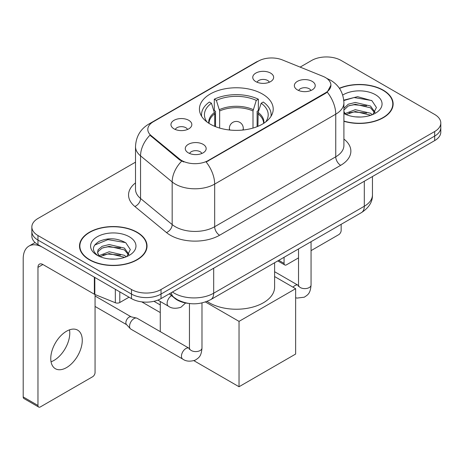 <?xml version="1.0" encoding="UTF-8"?>
<svg xmlns="http://www.w3.org/2000/svg" width="464" height="464" viewBox="0 0 464 464"><rect width="100%" height="100%" fill="white"/><g stroke="black" fill="none" stroke-linecap="round" stroke-linejoin="round"><path stroke-width="0.7" d="M262.409 94.006A36.894 21.298 0 0 0 222.21 89.39A36.894 21.298 0 0 0 199.433 109.069A36.894 21.298 0 0 0 210.238 124.132A36.894 21.298 0 0 0 250.444 128.748A36.894 21.298 0 0 0 273.215 109.069A36.894 21.298 0 0 0 262.409 94.006M174.012 128.847A10.44 6.026 180 0 1 171.941 127.142A10.44 6.026 180 0 1 175.398 119.648A10.44 6.026 180 0 1 188.778 120.321A10.44 6.026 180 0 1 190.849 127.142A10.44 6.026 180 0 1 174.012 128.847M187.508 129.473A6.264 3.619 0 0 0 185.826 127.71A6.264 3.619 0 0 0 179.655 126.794A6.264 3.619 0 0 0 175.282 129.473M255.815 81.618A10.44 6.026 180 0 1 253.744 79.912A10.44 6.026 180 0 1 257.201 72.419A10.44 6.026 180 0 1 270.582 73.092A10.44 6.026 180 0 1 272.652 79.912A10.44 6.026 180 0 1 255.815 81.618M269.311 82.244A6.264 3.619 0 0 0 267.629 80.481A6.264 3.619 0 0 0 261.458 79.564A6.264 3.619 0 0 0 257.091 82.244M188.338 152.859A10.44 6.026 180 0 1 186.261 151.154A10.44 6.026 180 0 1 189.724 143.66A10.44 6.026 180 0 1 203.099 144.333A10.44 6.026 180 0 1 205.175 151.154A10.44 6.026 180 0 1 188.338 152.859M201.828 153.485A6.264 3.619 0 0 0 200.146 151.722A6.264 3.619 0 0 0 193.975 150.806A6.264 3.619 0 0 0 189.608 153.485M297.407 89.888A10.44 6.026 180 0 1 295.336 88.183A10.44 6.026 180 0 1 298.793 80.69A10.44 6.026 180 0 1 312.173 81.362A10.44 6.026 180 0 1 314.244 88.183A10.44 6.026 180 0 1 297.407 89.888M310.903 90.509A6.264 3.619 0 0 0 309.221 88.752A6.264 3.619 0 0 0 303.05 87.835A6.264 3.619 0 0 0 298.677 90.509M322.903 76.311A18.792 10.852 180 0 1 325.415 77.523A18.792 10.852 180 0 1 330.919 85.196A18.792 10.852 180 0 1 325.415 92.87L208.266 160.503A18.792 10.852 180 0 1 179.585 159.053L151.206 135.656A18.792 10.852 180 0 1 147.807 129.433A18.792 10.852 180 0 1 153.311 121.759L258.303 61.138A18.792 10.852 180 0 1 282.373 59.926L322.903 76.311M188.14 303.346A20.88 12.058 180 0 1 174.928 298.422L169.337 293.811M343.905 121.278A33.762 19.494 0 0 0 393.136 103.953A33.762 19.494 0 0 0 383.247 90.173A33.762 19.494 0 0 0 339.364 88.259M137.147 232.255A33.762 19.494 0 0 0 100.352 228.033A33.762 19.494 0 0 0 79.512 246.042A33.762 19.494 0 0 0 89.401 259.823A33.762 19.494 0 0 0 126.191 264.045A33.762 19.494 0 0 0 147.036 246.042A33.762 19.494 0 0 0 137.147 232.255M79.86 247.793A33.762 19.494 0 0 0 79.744 248.315M330.919 85.196L327.236 92.11L325.415 93.426L206.155 162.011A24.366 14.065 60 0 1 214.67 184.092A27.846 16.078 180 0 1 175.293 184.092A27.846 16.078 180 0 1 172.173 181.94L140.551 155.869A27.846 16.078 180 0 1 135.511 146.647L135.511 189.277A27.846 16.078 0 0 0 140.551 198.493L172.173 224.57A27.846 16.078 0 0 0 175.293 226.716A27.846 16.078 0 0 0 214.67 226.716L335.75 156.809A27.846 16.078 0 0 0 343.905 145.441L343.905 102.817A27.846 16.078 180 0 1 335.75 114.185A24.366 14.065 -120 0 0 327.236 92.11M135.511 162.156L37.967 218.474A20.88 12.058 0 0 0 31.848 227L31.848 236.095A20.88 12.058 0 0 0 37.967 244.621L131.486 298.613L131.486 294.066A20.88 12.058 0 0 0 161.02 294.066L434.681 136.068A20.88 12.058 0 0 0 440.8 127.542A20.88 12.058 0 0 1 434.681 136.068L161.02 294.066A20.88 12.058 0 0 1 131.486 294.066L37.967 240.074L131.486 294.066L131.486 289.519A20.88 12.058 0 0 0 161.02 289.519L434.681 131.521A20.88 12.058 0 0 0 440.8 122.995A20.88 12.058 0 0 0 434.681 114.469L341.162 60.477A20.88 12.058 0 0 0 311.634 60.477L300.144 67.106M31.848 231.548A20.88 12.058 0 0 0 37.967 240.074A20.88 12.058 0 0 1 31.848 231.548M183.808 162.011L179.585 159.877L149.942 135.198A24.366 16.292 129.5 0 0 140.551 155.869L140.551 198.493A6.96 4.657 -50.5 0 1 134.85 206.486A34.806 20.091 180 0 1 135.511 182.903M31.848 227A20.88 12.058 0 0 0 37.967 235.526L131.486 289.519M146.804 248.315A33.762 19.494 0 0 0 146.688 247.793M392.904 106.227A33.762 19.494 0 0 0 392.788 105.711M131.486 298.613A20.88 12.058 0 0 0 161.02 298.613L434.681 140.609A20.88 12.058 0 0 0 440.8 132.089L440.8 122.995M343.905 121.052A33.414 19.291 0 0 0 392.788 103.953A33.414 19.291 0 0 0 383.003 90.312A33.414 19.291 0 0 0 339.497 88.45M355.604 116.87L360.853 117.027M345.175 113.541L355.302 109.678L370.498 113.233L372.337 114.707M346.109 114.515L355.302 111.482L370.829 115.263M343.905 111.285A15.73 9.083 0 0 0 346.243 114.637M343.905 108.298L348.255 104.209L355.302 102.463L370.498 106.012L375.016 112.259M343.905 110.101L348.255 106.012L355.302 104.267L370.498 107.816L374.663 112.723M343.905 113.541A22.69 13.102 0 0 0 375.422 113.216A22.69 13.102 0 0 0 375.422 94.691A22.69 13.102 0 0 0 342.705 95.068M372.876 114.486L376.432 107.503L371.937 100.729L357.599 96.669L343.766 100.154M345.332 114.243L343.905 112.566M343.807 100.572L354.067 97.539L371.629 100.52M349.067 105.664L354.067 104.754L366.606 105.827M349.067 112.88L354.067 111.975L366.606 113.048M278.794 260.333L284.067 263.378A3.48 2.007 120 0 0 284.792 264.967A3.48 2.007 120 0 0 286.532 264.799L298.526 257.874M311.054 250.635L338.703 234.674A3.48 2.007 120 0 0 341.162 230.411L341.162 224.321M284.067 263.378L284.067 257.282M89.651 259.678A33.414 19.291 0 0 0 126.057 263.859A33.414 19.291 0 0 0 146.688 246.042A33.414 19.291 0 0 0 136.897 232.4A33.414 19.291 0 0 0 100.485 228.218A33.414 19.291 0 0 0 79.86 246.042A33.414 19.291 0 0 0 89.651 259.678M109.498 258.958L114.747 259.115M99.07 255.629L109.202 251.766L124.398 255.316L126.237 256.795M100.004 256.604L109.202 253.57L124.729 257.352M99.226 256.331L97.602 252.52A15.73 9.083 0 0 0 100.143 256.725M97.602 252.52L98.078 249.765L102.15 246.297L109.202 244.545L124.398 248.101L128.917 254.342M97.643 252.741L98.078 251.569L102.15 248.101L109.202 246.349L124.398 249.905L128.563 254.811M126.776 256.569L130.332 249.591L125.831 242.817C117.206 238.015 108.385 237.498 99.354 241.28C91.947 245.85 91.483 250.659 97.956 255.699L98.037 255.745M129.317 236.773A22.69 13.102 0 0 0 97.225 236.773A22.69 13.102 0 0 0 97.225 255.304A22.69 13.102 0 0 0 129.323 255.304A22.69 13.102 0 0 0 129.317 236.773M94.639 245.091L107.961 239.621L125.524 242.608M102.962 247.747L107.961 246.842L120.501 247.915M102.962 254.968L107.961 254.057L120.501 255.136M214.728 126.336L214.728 113.796L211.456 103.234A31.883 18.403 0 0 0 206.225 120.82A31.883 18.403 0 0 0 207.031 122.015M215.534 126.666L215.534 111.273L214.298 110.56L214.298 99.192A34.806 20.091 0 0 1 258.349 99.192L256.273 100.392A31.883 18.403 0 0 0 216.375 100.392L219.652 110.954L219.652 128.07M253.002 128.07L253.002 110.954L256.273 100.392M207.066 301.391A38.286 22.104 0 0 0 209.252 302.76A38.286 22.104 0 0 0 250.978 307.551A38.286 22.104 0 0 0 274.607 287.135L274.607 262.746M258.349 99.192L258.349 110.56L257.114 111.273L257.114 126.666M211.456 103.234L209.374 102.034A34.806 20.091 0 0 0 201.521 114.753A34.806 20.091 0 0 0 201.625 116.302M216.375 100.392L214.298 99.192M271.028 116.302A34.806 20.091 0 0 0 271.127 114.753A34.806 20.091 0 0 0 263.274 102.034L261.191 103.234L258.158 112.462L257.92 126.336M265.617 122.015A31.883 18.403 0 0 0 266.423 120.82A31.883 18.403 0 0 0 261.191 103.234M160.277 312.568L141.729 301.855M239.03 386.738L239.03 321.378L295.638 288.695L295.638 354.055L239.03 386.738L193.917 360.69M160.277 304.952L153.944 301.293M160.277 331.65L160.277 301.501M239.03 321.378L205.448 301.983M274.607 276.556L295.638 288.695M201.985 302.946L201.985 347.977C201.272 356.81 198.725 357.75 195.222 360.163C190.049 361.763 185.89 361.404 182.741 359.084L130.865 329.133A6.264 3.619 -60 0 1 130.361 328.727A6.264 3.619 -60 0 1 129.566 326.262A6.264 3.619 -60 0 1 133.997 318.588A6.264 3.619 -60 0 1 136.526 318.049A6.264 3.619 -60 0 1 137.129 318.281L189.434 348.458M130.361 328.727L126.446 324.493A4.524 2.61 -60 0 1 125.872 322.712A4.524 2.61 -60 0 1 129.073 317.167A4.524 2.61 -60 0 1 130.9 316.779L136.526 318.049M69.49 329.846A22.272 12.859 -60 0 1 54.021 360.4A22.272 12.859 -60 0 1 51.046 361.787M66.514 367.61A22.272 12.859 120 0 0 81.067 347.983A22.272 12.859 120 0 0 77.65 330.13A22.272 12.859 120 0 0 66.514 331.238A22.272 12.859 120 0 0 51.962 350.865A22.272 12.859 120 0 0 55.378 368.712A22.272 12.859 120 0 0 66.514 367.61M119.793 291.862L119.793 302.522L129.027 297.192M94.354 277.176L42.891 247.463A27.846 16.078 -120 0 0 28.965 246.082A27.846 16.078 -120 0 0 23.2 258.825L23.2 396.94L37.967 405.461L37.967 267.351A6.96 4.019 60 0 1 39.405 264.167A6.96 4.019 60 0 1 42.891 264.509L94.354 294.222L94.354 277.176A3.48 2.007 0 0 0 94.818 277.402M37.967 405.461A3.48 2.007 120 0 0 38.686 407.056L23.919 398.53A3.48 2.007 -60 0 1 23.2 396.94M38.686 407.056A3.48 2.007 120 0 0 40.426 406.882L92.603 376.762A3.48 2.007 120 0 0 95.062 372.499L95.062 294.547M119.793 302.522A3.48 2.007 180 0 1 115.339 302.743L94.818 294.449A3.48 2.007 180 0 1 94.354 294.222M151.206 135.656L151.206 136.48M179.585 159.053L179.585 159.877M208.266 160.503L208.266 161.06M325.415 92.87L325.415 93.426M174.928 298.12L174.928 298.422M219.588 235.242A6.96 4.019 60 0 1 214.67 226.716L214.67 184.092L335.75 114.185L335.75 156.809A6.96 4.019 60 0 0 340.675 165.335L219.588 235.242A34.806 20.091 180 0 1 170.369 235.242A34.806 20.091 180 0 1 166.472 232.557L134.85 206.486M343.905 102.817C343.435 92.806 339.033 85.295 330.704 80.295L327.19 78.584A24.366 11.409 112 0 0 326.859 78.462M151.241 123.18A24.366 14.065 -120 0 0 148.712 124.132C140.383 129.131 135.987 136.636 135.511 146.647M148.712 124.132L256.256 62.037A24.366 14.065 60 0 1 258.106 61.26M181.662 161.17A24.366 16.292 129.5 0 0 172.173 181.94L172.173 224.57A6.96 4.657 -50.5 0 1 166.472 232.557M343.905 139.072A34.806 20.091 180 0 1 340.675 165.335M161.02 289.519L161.02 298.613M434.681 131.521L434.681 140.609M37.967 235.526L37.967 244.621M172.434 292.018A27.846 16.078 0 0 0 174.307 293.213A27.846 16.078 0 0 0 213.684 293.213L364.298 206.254A27.846 16.078 0 0 0 372.453 194.892C372.656 201.799 368.979 207.71 361.415 212.628L210.801 299.587A13.92 8.039 60 0 0 213.684 293.213L213.684 268.204M364.298 181.25L364.298 206.254A13.92 8.039 60 0 1 361.415 212.628M171.309 292.668A13.92 9.309 129.5 0 0 173.733 297.198L169.505 293.712M214.728 113.796A27.289 15.753 0 0 0 209.038 123.401M253.002 110.954A27.289 15.753 0 0 0 219.652 110.954M214.496 112.462A27.614 15.944 0 0 0 208.765 123.227M253.234 109.62A27.614 15.944 0 0 0 219.414 109.62M263.883 123.227A27.614 15.944 0 0 0 258.158 112.462M263.61 123.401A27.289 15.753 0 0 0 257.92 113.796M229.987 130.048A6.96 4.019 180 0 1 229.367 128.395L229.367 129.984M243.287 129.984L243.287 128.395A6.96 4.019 180 0 1 242.666 130.048M311.054 241.703L311.054 285A6.264 3.619 180 0 1 308.931 287.715A6.264 3.619 180 0 1 300.359 287.558A6.264 3.619 180 0 1 298.526 285L298.323 286.352M293.022 287.187A6.264 3.619 -60 0 1 294.947 285.569A6.264 3.619 -60 0 1 295.226 285.418A6.264 3.619 -60 0 1 298.079 285.261L298.509 285.488M201.985 347.977A6.264 3.619 180 0 1 199.862 350.685A6.264 3.619 180 0 1 191.29 350.529A6.264 3.619 180 0 1 189.451 347.977L189.254 349.328M182.741 359.084A6.264 3.619 -60 0 1 181.784 354.061A6.264 3.619 -60 0 1 185.873 348.545A6.264 3.619 -60 0 1 186.151 348.394A6.264 3.619 -60 0 1 189.005 348.232M157.864 300.104L168.42 306.199A6.264 3.619 -60 0 1 167.458 301.177A6.264 3.619 -60 0 1 171.552 295.655A6.264 3.619 -60 0 1 171.57 295.649M37.967 267.351L42.891 264.509M94.818 277.443L94.818 294.449M115.339 302.743L115.339 289.287M256.256 62.037L260.727 59.96M327.19 78.584L326.824 78.433M210.801 299.587C199.595 305.213 188.396 305.213 177.19 299.587L173.733 297.198M372.453 194.892L372.453 176.54M392.788 106.743L392.788 103.953M284.792 264.967L277.774 260.919M146.688 248.832L146.688 246.042M79.86 248.832L79.86 246.042M201.521 116.133L201.521 114.753M271.127 116.133L271.127 114.753M243.287 128.395A6.96 6.96 0 0 0 232.847 122.363A6.96 6.96 0 0 0 229.367 128.395M311.054 285C310.346 293.834 307.794 294.779 304.297 297.192L297.064 298.085L295.638 297.755M298.526 248.936L298.526 285M298.079 285.261L274.607 271.713M95.062 306.455L126.608 324.667M189.451 303.531L189.451 347.977M95.062 296.003L131.132 316.831M168.42 306.199C171.506 308.514 175.665 308.873 180.902 307.278L185.617 302.975M28.965 246.082L35.09 242.544"/></g></svg>
